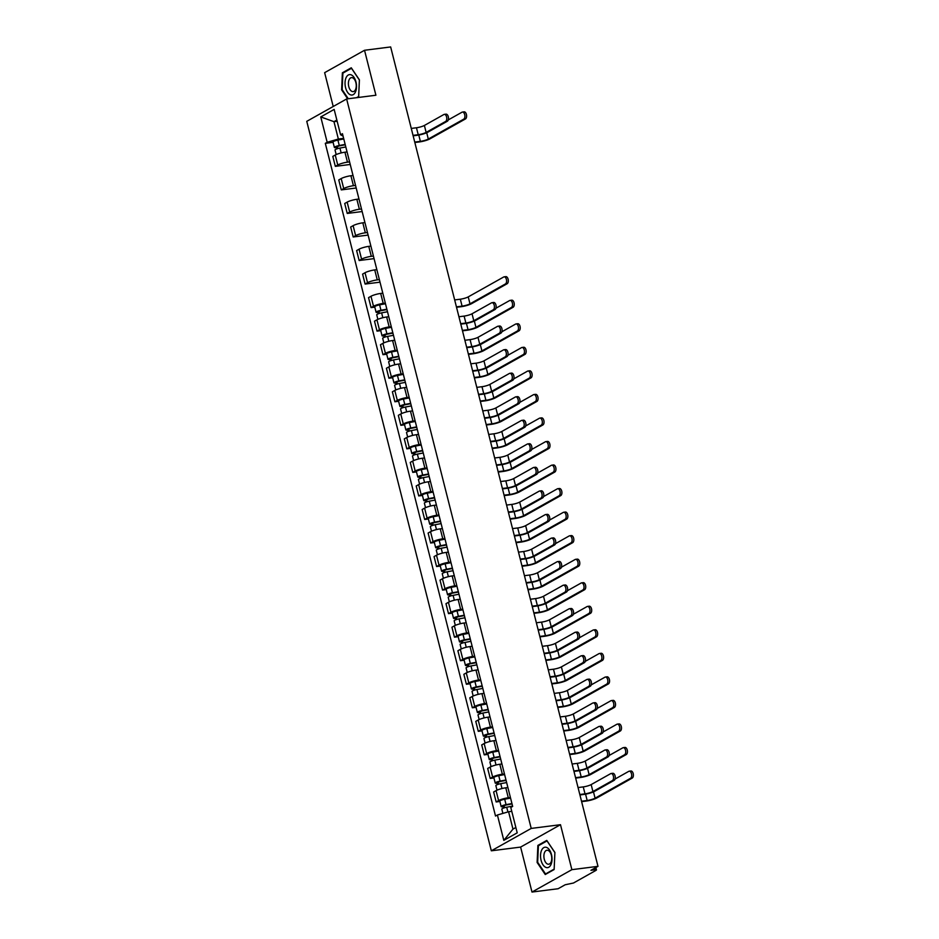 <?xml version="1.0" encoding="UTF-8"?>
<svg xmlns="http://www.w3.org/2000/svg" width="939" height="939" viewBox="0 0 939 939"><rect width="100%" height="100%" fill="white"/><g stroke="black" fill="none" stroke-linecap="round" stroke-linejoin="round"><path stroke-width="1.41" d="M531.99 892.05L571.874 869.667L597.99 866.345L390.659 46.95L364.532 50.272L375.905 95.238L346.632 98.959L306.76 121.342L491.332 850.804L520.617 847.084L531.99 892.05L558.118 888.728L565.172 884.761L573.459 883.024L596.042 870.347L596.476 869.913L595.009 869.784L594.61 868.246M364.532 50.272L324.648 72.655L333.216 106.494M571.874 869.667L560.489 824.7L531.216 828.421L346.632 98.959M597.99 866.345L590.936 870.3L595.009 869.784M347.066 151.942L344.942 152.212A7.277 1.326 165.8 0 0 335.235 155.041L332.805 156.402L335.329 166.356L337.758 164.994A7.277 1.326 -14.2 0 1 347.465 162.165L349.578 161.895M350.235 164.466L335.329 166.356M353.017 175.476L350.904 175.746A7.277 1.326 165.8 0 0 341.197 178.574L338.768 179.936L341.28 189.901L343.721 188.539A7.277 1.326 -14.2 0 1 353.428 185.711L355.541 185.441M356.186 188L341.28 189.901M358.98 199.021L356.855 199.291A7.277 1.326 165.8 0 0 347.148 202.12L344.719 203.481L347.242 213.446L349.672 212.073A7.277 1.326 -14.2 0 1 359.379 209.244L361.492 208.974M362.149 211.545L347.242 213.446M364.931 222.566L362.818 222.825A7.277 1.326 165.8 0 0 353.111 225.653L350.681 227.027L353.193 236.98L355.635 235.619A7.277 1.326 -14.2 0 1 365.341 232.79L367.454 232.52M368.1 235.09L353.193 236.98M370.882 246.1L368.769 246.37A7.277 1.326 165.8 0 0 359.062 249.199L356.632 250.56L359.156 260.526L361.585 259.152A7.277 1.326 -14.2 0 1 371.292 256.335L373.405 256.065M374.062 258.624L359.156 260.526M376.844 269.646L374.731 269.916A7.277 1.326 165.8 0 0 365.025 272.733L362.595 274.106L365.107 284.059L367.536 282.698A7.277 1.326 -14.2 0 1 377.255 279.869L379.368 279.599M380.013 282.17L365.107 284.059M382.795 293.179L380.682 293.449A7.277 1.326 165.8 0 0 370.975 296.278L368.546 297.64L371.069 307.605L373.499 306.243A7.277 1.326 -14.2 0 1 383.206 303.414L385.319 303.144M374.79 307.135L371.069 307.605M388.758 316.725L386.645 316.995A7.277 1.326 165.8 0 0 376.938 319.823L374.508 321.185L377.02 331.138L379.45 329.777A7.277 1.326 -14.2 0 1 389.169 326.948L391.281 326.678M380.741 330.669L377.02 331.138M394.709 340.258L392.596 340.528A7.277 1.326 165.8 0 0 382.889 343.357L380.459 344.73L382.983 354.684L385.413 353.322A7.277 1.326 -14.2 0 1 395.119 350.493L397.232 350.224M386.704 354.214L382.983 354.684M400.671 363.804L398.559 364.074A7.277 1.326 165.8 0 0 388.852 366.903L386.41 368.264L388.934 378.229L391.363 376.856A7.277 1.326 -14.2 0 1 401.082 374.027L403.195 373.769M392.655 377.748L388.934 378.229M406.622 387.349L404.509 387.619A7.277 1.326 165.8 0 0 394.803 390.436L392.373 391.809L394.896 401.763L397.326 400.401A7.277 1.326 -14.2 0 1 407.033 397.573L409.146 397.303M398.617 401.293L394.896 401.763M412.585 410.883L410.472 411.153A7.277 1.326 165.8 0 0 400.765 413.982L398.324 415.343L400.847 425.308L403.277 423.947A7.277 1.326 -14.2 0 1 412.996 421.118L415.108 420.848M404.568 424.839L400.847 425.308M418.536 434.428L416.423 434.698A7.277 1.326 165.8 0 0 406.716 437.527L404.286 438.889L406.81 448.842L409.24 447.48A7.277 1.326 -14.2 0 1 418.947 444.652L421.059 444.382M410.531 448.373L406.81 448.842M424.498 457.962L422.386 458.232A7.277 1.326 165.8 0 0 412.679 461.061L410.237 462.422L412.761 472.387L415.191 471.026A7.277 1.326 -14.2 0 1 424.909 468.197L427.022 467.927M416.482 471.918L412.761 472.387M430.449 481.507L428.337 481.777A7.277 1.326 165.8 0 0 418.63 484.606L416.2 485.968L418.724 495.933L421.153 494.56A7.277 1.326 -14.2 0 1 430.86 491.731L432.973 491.473M422.444 495.452L418.724 495.933M436.412 505.053L434.299 505.311A7.277 1.326 165.8 0 0 424.592 508.14L422.151 509.513L424.674 519.467L427.104 518.105A7.277 1.326 -14.2 0 1 436.811 515.276L438.936 515.006M428.395 518.997L424.674 519.467M442.363 528.587L440.25 528.857A7.277 1.326 165.8 0 0 430.543 531.685L428.114 533.047L430.637 543.012L433.067 541.639A7.277 1.326 -14.2 0 1 442.774 538.822L444.886 538.552M434.358 542.531L430.637 543.012M448.326 552.132L446.213 552.402A7.277 1.326 165.8 0 0 436.506 555.231L434.064 556.592L436.588 566.546L439.018 565.184A7.277 1.326 -14.2 0 1 448.725 562.355L450.849 562.085M440.309 566.076L436.588 566.546M454.276 575.666L452.164 575.936A7.277 1.326 165.8 0 0 442.457 578.764L440.027 580.126L442.551 590.091L444.98 588.73A7.277 1.326 -14.2 0 1 454.687 585.901L456.8 585.631M446.271 589.622L442.551 590.091M460.239 599.211L458.126 599.481A7.277 1.326 165.8 0 0 448.419 602.31L445.978 603.671L448.502 613.636L450.931 612.263A7.277 1.326 -14.2 0 1 460.638 609.434L462.763 609.165M452.222 613.155L448.502 613.636M466.19 622.757L464.077 623.015A7.277 1.326 165.8 0 0 454.37 625.844L451.941 627.217L454.464 637.17L456.894 635.809A7.277 1.326 -14.2 0 1 466.601 632.98L468.714 632.71M458.185 636.701L454.464 637.17M472.153 646.29L470.04 646.56A7.277 1.326 165.8 0 0 460.333 649.389L457.892 650.75L460.415 660.716L462.845 659.342A7.277 1.326 -14.2 0 1 472.552 656.525L474.676 656.255M464.136 660.234L460.415 660.716M478.104 669.836L475.991 670.106A7.277 1.326 165.8 0 0 466.284 672.923L463.854 674.296L466.378 684.249L468.807 682.888A7.277 1.326 -14.2 0 1 478.514 680.059L480.627 679.789M470.099 683.78L466.378 684.249M484.066 693.369L481.953 693.639A7.277 1.326 165.8 0 0 472.247 696.468L469.805 697.83L472.329 707.795L474.758 706.433A7.277 1.326 -14.2 0 1 484.465 703.604L486.59 703.334M476.05 707.325L472.329 707.795M490.017 716.915L487.904 717.185A7.277 1.326 165.8 0 0 478.197 720.013L475.768 721.375L478.291 731.328L480.721 729.967A7.277 1.326 -14.2 0 1 490.428 727.138L492.541 726.868M482.012 730.859L478.291 731.328M495.98 740.448L493.867 740.718A7.277 1.326 165.8 0 0 484.16 743.547L481.719 744.92L484.242 754.874L486.672 753.512A7.277 1.326 -14.2 0 1 496.379 750.684L498.503 750.414M487.963 754.404L484.242 754.874M501.931 763.994L499.818 764.264A7.277 1.326 165.8 0 0 490.111 767.093L487.681 768.454L490.205 778.419L492.635 777.046A7.277 1.326 -14.2 0 1 502.342 774.217L504.454 773.959M493.926 777.938L490.205 778.419M507.893 787.539L505.781 787.809A7.277 1.326 165.8 0 0 496.074 790.626L493.632 792L496.156 801.953L498.586 800.591A7.277 1.326 -14.2 0 1 508.292 797.763L510.417 797.493M499.877 801.483L496.156 801.953M337.16 121.272L333.967 121.671L338.357 139.031L343.627 138.362M338.357 139.031L327.171 142.282L320.762 116.929L334.155 109.417L340.575 134.758L343.052 136.12M511.778 811.343L508.586 811.742L512.976 829.102L503.809 840.358L517.213 832.834L510.793 807.481L512.671 806.425L342.453 133.714L340.575 134.758M503.809 840.358L497.4 815.005L508.586 811.742M327.171 142.282L325.305 143.338L495.522 816.05L497.4 815.005M491.332 850.804L531.216 828.421M357.454 97.586L358.639 96.917L359.402 79.862L351.268 67.796L342.383 72.784L341.62 89.839L347.676 98.83M520.617 847.084L560.489 824.7M554.139 869.537L554.902 852.483L546.768 840.417L537.883 845.405L537.12 862.46L545.254 874.526L554.139 869.537M512.976 829.102L515.863 827.482M336.855 120.051L333.967 121.671L320.762 116.929M333.087 142.341L325.305 143.338M342.23 89.768L341.62 89.839M343.838 72.596L342.383 72.784M537.742 862.378L537.12 862.46M539.338 845.217L537.883 845.405M445.579 114.3A3.639 1.995 82.8 0 1 446.002 114.159A3.639 1.995 82.8 0 1 448.384 117.117A3.639 1.995 82.8 0 1 447.34 121.237L445.638 121.448A3.639 1.995 -97.2 0 0 446.671 117.34A3.639 1.995 -97.2 0 0 444.3 114.37A3.639 1.995 -97.2 0 0 443.877 114.511L424.381 125.462A5.939 1.08 -14.2 0 1 416.458 127.763L411.27 128.42M413.137 135.803L417.186 135.286A7.993 1.455 165.8 0 0 427.844 132.188L447.34 121.237M445.638 121.448L426.13 132.399A5.939 1.08 -14.2 0 1 418.219 134.7L413.031 135.369M463.702 111.987A3.639 1.995 82.8 0 1 464.124 111.847A3.639 1.995 82.8 0 1 466.495 114.816A3.639 1.995 82.8 0 1 465.462 118.936L463.749 119.147A3.639 1.995 -97.2 0 0 464.793 115.039A3.639 1.995 -97.2 0 0 462.411 112.07A3.639 1.995 -97.2 0 0 462 112.21L448.267 119.91M345.247 144.782L338.733 146.015L336.221 147.599A3.956 0.716 165.8 0 1 334.378 147.446L333.005 142.012A3.956 0.716 165.8 0 1 337.899 140.075L343.78 138.972M345.153 144.395L339.284 145.51A3.956 0.716 165.8 0 0 334.378 147.446M337.676 148.632L337.124 146.461M463.749 119.147L428.301 139.054A5.939 1.08 -14.2 0 1 420.379 141.355L414.721 142.071M345.798 146.965L339.93 148.069A3.956 0.716 165.8 0 0 335.035 150.017L336.185 154.571M414.838 142.505L419.346 141.942A7.993 1.455 165.8 0 0 430.003 138.831L465.462 118.936M336.585 149.008L336.221 147.599M346.033 77.784A10.294 5.646 -97.2 0 0 347.524 92.245A10.294 5.646 -97.2 0 0 355.517 91.858A10.294 5.646 -97.2 0 0 354.026 77.397A10.294 5.646 -97.2 0 0 346.033 77.784M349.085 79.803A7.043 3.862 -97.2 0 0 349.073 87.609A7.043 3.862 -97.2 0 0 353.217 91.611A7.043 3.862 -97.2 0 0 355.576 89.44A7.043 3.862 -97.2 0 0 355.576 81.634A7.043 3.862 -97.2 0 0 351.432 77.632A7.043 3.862 -97.2 0 0 349.085 79.803M348.287 98.748L342.16 89.651L342.899 73.125L351.503 68.289L359.379 79.991L358.651 96.517L356.527 97.703M541.533 850.394A10.294 5.646 -97.2 0 0 543.024 864.854A10.294 5.646 -97.2 0 0 551.017 864.479A10.294 5.646 -97.2 0 0 549.526 850.006A10.294 5.646 -97.2 0 0 541.533 850.394M544.585 852.412A7.043 3.862 -97.2 0 0 544.573 860.23A7.043 3.862 -97.2 0 0 548.716 864.22A7.043 3.862 -97.2 0 0 551.076 862.061A7.043 3.862 -97.2 0 0 551.076 854.244A7.043 3.862 -97.2 0 0 546.944 850.253A7.043 3.862 -97.2 0 0 544.585 852.412M554.89 852.6L554.151 869.127L545.536 873.963L537.66 862.272L538.399 845.746L547.014 840.91L554.89 852.6M546.463 873.845L545.536 873.963M493.233 302.616A3.639 1.995 82.8 0 1 493.656 302.475A3.639 1.995 82.8 0 1 496.038 305.445A3.639 1.995 82.8 0 1 494.994 309.565L493.292 309.776A3.639 1.995 -97.2 0 0 494.325 305.668A3.639 1.995 -97.2 0 0 491.954 302.698A3.639 1.995 -97.2 0 0 491.531 302.839L472.035 313.779A5.939 1.08 -14.2 0 1 464.112 316.091L458.925 316.748M460.791 324.119L464.84 323.615A7.993 1.455 165.8 0 0 475.498 320.504L494.994 309.565M493.292 309.776L473.784 320.727A5.939 1.08 -14.2 0 1 465.873 323.028L460.685 323.685M499.196 326.162A3.639 1.995 82.8 0 1 499.618 326.021A3.639 1.995 82.8 0 1 501.989 328.99A3.639 1.995 82.8 0 1 500.957 333.099L499.243 333.322A3.639 1.995 -97.2 0 0 500.287 329.202A3.639 1.995 -97.2 0 0 497.905 326.232A3.639 1.995 -97.2 0 0 497.494 326.373L477.986 337.324A5.939 1.08 -14.2 0 1 470.075 339.625L464.887 340.282M466.753 347.665L470.791 347.148A7.993 1.455 165.8 0 0 481.449 344.05L500.957 333.099M499.243 333.322L479.747 344.261A5.939 1.08 -14.2 0 1 471.824 346.573L466.636 347.23M505.147 349.695A3.639 1.995 82.8 0 1 505.569 349.554A3.639 1.995 82.8 0 1 507.952 352.524A3.639 1.995 82.8 0 1 506.907 356.644L505.205 356.855A3.639 1.995 -97.2 0 0 506.238 352.747A3.639 1.995 -97.2 0 0 503.867 349.778A3.639 1.995 -97.2 0 0 503.445 349.918L483.949 360.858A5.939 1.08 -14.2 0 1 476.026 363.17L470.838 363.827M472.704 371.21L476.754 370.694A7.993 1.455 165.8 0 0 487.411 367.583L506.907 356.644M505.205 356.855L485.698 367.806A5.939 1.08 -14.2 0 1 477.787 370.107L472.599 370.764M511.109 373.241A3.639 1.995 82.8 0 1 511.532 373.1A3.639 1.995 82.8 0 1 513.903 376.07A3.639 1.995 82.8 0 1 512.87 380.178L511.156 380.401A3.639 1.995 -97.2 0 0 512.201 376.281A3.639 1.995 -97.2 0 0 509.818 373.323A3.639 1.995 -97.2 0 0 509.396 373.464L489.9 384.403A5.939 1.08 -14.2 0 1 481.989 386.704L476.801 387.373M478.667 394.744L482.705 394.227A7.993 1.455 165.8 0 0 493.362 391.129L512.87 380.178M511.156 380.401L491.66 391.34A5.939 1.08 -14.2 0 1 483.738 393.652L478.55 394.31M517.06 396.786A3.639 1.995 82.8 0 1 517.483 396.645A3.639 1.995 82.8 0 1 519.866 399.603A3.639 1.995 82.8 0 1 518.821 403.723L517.119 403.946A3.639 1.995 -97.2 0 0 518.152 399.826A3.639 1.995 -97.2 0 0 515.781 396.857A3.639 1.995 -97.2 0 0 515.358 396.997L495.862 407.949A5.939 1.08 -14.2 0 1 487.94 410.249L482.752 410.906M484.618 418.289L488.667 417.773A7.993 1.455 165.8 0 0 499.325 414.674L518.821 403.723M517.119 403.946L497.611 414.885A5.939 1.08 -14.2 0 1 489.7 417.186L484.512 417.855M523.023 420.32A3.639 1.995 82.8 0 1 523.446 420.179A3.639 1.995 82.8 0 1 525.817 423.149A3.639 1.995 82.8 0 1 524.784 427.268L523.07 427.48A3.639 1.995 -97.2 0 0 524.115 423.36A3.639 1.995 -97.2 0 0 521.732 420.402A3.639 1.995 -97.2 0 0 521.309 420.543L501.813 431.482A5.939 1.08 -14.2 0 1 493.902 433.795L488.714 434.452M490.581 441.823L494.618 441.318A7.993 1.455 165.8 0 0 505.276 438.208L524.784 427.268M523.07 427.48L503.574 438.431A5.939 1.08 -14.2 0 1 495.651 440.731L490.463 441.389M528.974 443.865A3.639 1.995 82.8 0 1 529.396 443.724A3.639 1.995 82.8 0 1 531.779 446.694A3.639 1.995 82.8 0 1 530.735 450.802L529.033 451.025A3.639 1.995 -97.2 0 0 530.066 446.905A3.639 1.995 -97.2 0 0 527.695 443.936A3.639 1.995 -97.2 0 0 527.272 444.077L507.764 455.028A5.939 1.08 -14.2 0 1 499.853 457.328L494.665 457.986M496.531 465.368L500.581 464.852A7.993 1.455 165.8 0 0 511.239 461.753L530.735 450.802M529.033 451.025L509.525 461.965A5.939 1.08 -14.2 0 1 501.614 464.277L496.426 464.934M534.937 467.399A3.639 1.995 82.8 0 1 535.359 467.258A3.639 1.995 82.8 0 1 537.73 470.228A3.639 1.995 82.8 0 1 536.697 474.348L534.984 474.559A3.639 1.995 -97.2 0 0 536.028 470.451A3.639 1.995 -97.2 0 0 533.645 467.481A3.639 1.995 -97.2 0 0 533.223 467.622L513.727 478.561A5.939 1.08 -14.2 0 1 505.816 480.874L500.628 481.531M502.494 488.914L506.532 488.397A7.993 1.455 165.8 0 0 517.189 485.287L536.697 474.348M534.984 474.559L515.488 485.51A5.939 1.08 -14.2 0 1 507.565 487.811L502.377 488.468M540.887 490.944A3.639 1.995 82.8 0 1 541.31 490.804A3.639 1.995 82.8 0 1 543.693 493.773A3.639 1.995 82.8 0 1 542.648 497.881L540.946 498.104A3.639 1.995 -97.2 0 0 541.979 493.984A3.639 1.995 -97.2 0 0 539.608 491.015A3.639 1.995 -97.2 0 0 539.186 491.156L519.678 502.107A5.939 1.08 -14.2 0 1 511.767 504.407L506.579 505.076M508.445 512.448L512.494 511.931A7.993 1.455 165.8 0 0 523.152 508.832L542.648 497.881M540.946 498.104L521.438 509.044A5.939 1.08 -14.2 0 1 513.527 511.356L508.339 512.013M546.85 514.49A3.639 1.995 82.8 0 1 547.273 514.349A3.639 1.995 82.8 0 1 549.644 517.307A3.639 1.995 82.8 0 1 548.599 521.427L546.897 521.638A3.639 1.995 -97.2 0 0 547.942 517.53A3.639 1.995 -97.2 0 0 545.559 514.56A3.639 1.995 -97.2 0 0 545.136 514.701L525.64 525.652A5.939 1.08 -14.2 0 1 517.729 527.953L512.541 528.61M514.408 535.993L518.445 535.476A7.993 1.455 165.8 0 0 529.103 532.378L548.599 521.427M546.897 521.638L527.401 532.589A5.939 1.08 -14.2 0 1 519.478 534.89L514.29 535.559M552.801 538.024A3.639 1.995 82.8 0 1 553.224 537.883A3.639 1.995 82.8 0 1 555.606 540.852A3.639 1.995 82.8 0 1 554.562 544.972L552.86 545.183A3.639 1.995 -97.2 0 0 553.893 541.064A3.639 1.995 -97.2 0 0 551.522 538.106A3.639 1.995 -97.2 0 0 551.099 538.247L531.591 549.186A5.939 1.08 -14.2 0 1 523.68 551.498L518.492 552.155M520.359 559.527L524.408 559.022A7.993 1.455 165.8 0 0 535.066 555.911L554.562 544.972M552.86 545.183L533.352 556.134A5.939 1.08 -14.2 0 1 525.441 558.435L520.253 559.092M558.764 561.569A3.639 1.995 82.8 0 1 559.186 561.428A3.639 1.995 82.8 0 1 561.557 564.398A3.639 1.995 82.8 0 1 560.513 568.506L558.811 568.729A3.639 1.995 -97.2 0 0 559.855 564.609A3.639 1.995 -97.2 0 0 557.473 561.639A3.639 1.995 -97.2 0 0 557.05 561.78L537.554 572.731A5.939 1.08 -14.2 0 1 529.643 575.032L524.455 575.689M526.321 583.072L530.359 582.556A7.993 1.455 165.8 0 0 541.017 579.457L560.513 568.506M558.811 568.729L539.315 579.668A5.939 1.08 -14.2 0 1 531.392 581.98L526.204 582.638M564.715 585.103A3.639 1.995 82.8 0 1 565.137 584.962A3.639 1.995 82.8 0 1 567.52 587.931A3.639 1.995 82.8 0 1 566.475 592.051L564.773 592.263A3.639 1.995 -97.2 0 0 565.806 588.154A3.639 1.995 -97.2 0 0 563.435 585.185A3.639 1.995 -97.2 0 0 563.013 585.326L543.505 596.265A5.939 1.08 -14.2 0 1 535.594 598.577L530.406 599.235M532.272 606.617L536.31 606.101A7.993 1.455 165.8 0 0 546.968 602.991L566.475 592.051M564.773 592.263L545.266 603.214A5.939 1.08 -14.2 0 1 537.354 605.514L532.167 606.171M570.677 608.648A3.639 1.995 82.8 0 1 571.1 608.507A3.639 1.995 82.8 0 1 573.471 611.477A3.639 1.995 82.8 0 1 572.426 615.585L570.724 615.808A3.639 1.995 -97.2 0 0 571.769 611.688A3.639 1.995 -97.2 0 0 569.386 608.718A3.639 1.995 -97.2 0 0 568.964 608.859L549.468 619.81A5.939 1.08 -14.2 0 1 541.557 622.111L536.369 622.78M538.235 630.151L542.273 629.635A7.993 1.455 165.8 0 0 552.93 626.536L572.426 615.585M570.724 615.808L551.228 626.747A5.939 1.08 -14.2 0 1 543.305 629.06L538.117 629.717M505.393 276.77A3.639 1.995 82.8 0 1 505.816 276.629A3.639 1.995 82.8 0 1 508.199 279.599A3.639 1.995 82.8 0 1 507.154 283.719L505.452 283.93A3.639 1.995 -97.2 0 0 506.485 279.822A3.639 1.995 -97.2 0 0 504.114 276.852A3.639 1.995 -97.2 0 0 503.691 276.993L468.232 296.888A5.939 1.08 -14.2 0 1 460.321 299.201L454.664 299.917M386.95 309.565L380.424 310.797L377.924 312.382A3.956 0.716 165.8 0 1 376.081 312.229L374.708 306.807A3.956 0.716 165.8 0 1 379.602 304.858L385.471 303.755M386.845 309.189L380.976 310.293A3.956 0.716 165.8 0 0 376.081 312.229M379.368 313.415L378.816 311.243M505.452 283.93L469.993 303.837A5.939 1.08 -14.2 0 1 462.082 306.137L456.424 306.853M387.502 311.748L381.621 312.863A3.956 0.716 165.8 0 0 376.727 314.8L377.877 319.354M456.53 307.288L461.037 306.724A7.993 1.455 165.8 0 0 471.695 303.614L507.154 283.719M378.276 313.79L377.924 312.382M511.356 300.316A3.639 1.995 82.8 0 1 511.778 300.175A3.639 1.995 82.8 0 1 514.149 303.144A3.639 1.995 82.8 0 1 513.117 307.253L511.403 307.476A3.639 1.995 -97.2 0 0 512.448 303.356A3.639 1.995 -97.2 0 0 510.065 300.398A3.639 1.995 -97.2 0 0 509.642 300.539L495.921 308.238M392.901 333.11L386.387 334.343L383.875 335.927A3.956 0.716 165.8 0 1 382.032 335.775L380.659 330.34A3.956 0.716 165.8 0 1 385.553 328.404L391.434 327.288M392.807 332.723L386.938 333.838A3.956 0.716 165.8 0 0 382.032 335.775M385.33 336.96L384.779 334.789M511.403 307.476L475.956 327.371A5.939 1.08 -14.2 0 1 468.033 329.683L462.375 330.399M393.453 335.293L387.584 336.397A3.956 0.716 165.8 0 0 382.689 338.345L383.84 342.888M462.493 330.833L467 330.258A7.993 1.455 165.8 0 0 477.658 327.159L513.117 307.253M384.239 337.336L383.875 335.927M517.307 323.861A3.639 1.995 82.8 0 1 517.729 323.72A3.639 1.995 82.8 0 1 520.112 326.678A3.639 1.995 82.8 0 1 519.067 330.798L517.366 331.009A3.639 1.995 -97.2 0 0 518.398 326.901A3.639 1.995 -97.2 0 0 516.027 323.932A3.639 1.995 -97.2 0 0 515.605 324.072L501.884 331.772M398.864 356.644L392.338 357.876L389.838 359.461A3.956 0.716 165.8 0 1 387.995 359.32L386.622 353.886A3.956 0.716 165.8 0 1 391.516 351.937L397.385 350.834M398.758 356.268L392.889 357.372A3.956 0.716 165.8 0 0 387.995 359.32M391.281 360.494L390.73 358.322M517.366 331.009L481.907 350.916A5.939 1.08 -14.2 0 1 473.995 353.217L468.338 353.944M399.415 358.827L393.535 359.942A3.956 0.716 165.8 0 0 388.64 361.879L389.791 366.433M468.444 354.379L472.951 353.803A7.993 1.455 165.8 0 0 483.608 350.693L519.067 330.798M390.19 360.869L389.838 359.461M523.269 347.395A3.639 1.995 82.8 0 1 523.692 347.254A3.639 1.995 82.8 0 1 526.063 350.224A3.639 1.995 82.8 0 1 525.03 354.343L523.316 354.555A3.639 1.995 -97.2 0 0 524.361 350.435A3.639 1.995 -97.2 0 0 521.978 347.477A3.639 1.995 -97.2 0 0 521.556 347.618L507.835 355.318M404.815 380.189L398.3 381.422L395.788 383.006A3.956 0.716 165.8 0 1 393.946 382.854L392.572 377.419A3.956 0.716 165.8 0 1 397.467 375.483L403.347 374.368M404.721 379.802L398.852 380.917A3.956 0.716 165.8 0 0 393.946 382.854M397.244 384.039L396.692 381.868M523.316 354.555L487.869 374.45A5.939 1.08 -14.2 0 1 479.946 376.762L474.289 377.478M405.366 382.373L399.498 383.476A3.956 0.716 165.8 0 0 394.603 385.424L395.753 389.978M474.406 377.912L478.913 377.337A7.993 1.455 165.8 0 0 489.571 374.238L525.03 354.343M396.152 384.415L395.788 383.006M529.22 370.94A3.639 1.995 82.8 0 1 529.643 370.799A3.639 1.995 82.8 0 1 532.026 373.769A3.639 1.995 82.8 0 1 530.981 377.877L529.279 378.1A3.639 1.995 -97.2 0 0 530.312 373.98A3.639 1.995 -97.2 0 0 527.941 371.011A3.639 1.995 -97.2 0 0 527.518 371.151L513.797 378.863M410.777 403.723L404.251 404.955L401.751 406.54A3.956 0.716 165.8 0 1 399.908 406.399L398.535 400.965A3.956 0.716 165.8 0 1 403.43 399.028L409.298 397.913M410.672 403.347L404.803 404.451A3.956 0.716 165.8 0 0 399.908 406.399M403.195 407.585L402.643 405.413M529.279 378.1L493.82 397.995A5.939 1.08 -14.2 0 1 485.909 400.296L480.252 401.023M411.329 405.906L405.448 407.021A3.956 0.716 165.8 0 0 400.554 408.958L401.704 413.512M480.357 401.458L484.864 400.883A7.993 1.455 165.8 0 0 495.522 397.784L530.981 377.877M402.103 407.96L401.751 406.54M535.183 394.474A3.639 1.995 82.8 0 1 535.606 394.333A3.639 1.995 82.8 0 1 537.977 397.303A3.639 1.995 82.8 0 1 536.932 401.423L535.23 401.634A3.639 1.995 -97.2 0 0 536.275 397.526A3.639 1.995 -97.2 0 0 533.892 394.556A3.639 1.995 -97.2 0 0 533.469 394.697L519.748 402.397M416.728 427.268L410.214 428.501L407.702 430.085A3.956 0.716 165.8 0 1 405.859 429.933L404.486 424.498A3.956 0.716 165.8 0 1 409.381 422.562L415.261 421.458M416.634 426.881L410.754 427.996A3.956 0.716 165.8 0 0 405.859 429.933M409.158 431.118L408.606 428.947M535.23 401.634L499.783 421.541A5.939 1.08 -14.2 0 1 491.86 423.841L486.202 424.557M417.28 429.452L411.411 430.567A3.956 0.716 165.8 0 0 406.517 432.503L407.667 437.058M486.32 424.991L490.827 424.428A7.993 1.455 165.8 0 0 501.485 421.318L536.932 401.423M408.066 431.494L407.702 430.085M541.134 418.019A3.639 1.995 82.8 0 1 541.557 417.878A3.639 1.995 82.8 0 1 543.939 420.848A3.639 1.995 82.8 0 1 542.895 424.956L541.193 425.179A3.639 1.995 -97.2 0 0 542.226 421.059A3.639 1.995 -97.2 0 0 539.855 418.09A3.639 1.995 -97.2 0 0 539.432 418.231L525.711 425.942M422.691 450.814L416.165 452.046L413.665 453.631A3.956 0.716 165.8 0 1 411.822 453.478L410.449 448.044A3.956 0.716 165.8 0 1 415.343 446.107L421.212 444.992M422.585 450.427L416.716 451.542A3.956 0.716 165.8 0 0 411.822 453.478M415.108 454.664L414.557 452.492M541.193 425.179L505.734 445.074A5.939 1.08 -14.2 0 1 497.823 447.387L492.165 448.103M423.243 452.997L417.362 454.1A3.956 0.716 165.8 0 0 412.467 456.037L413.618 460.591M492.271 448.537L496.778 447.962A7.993 1.455 165.8 0 0 507.436 444.863L542.895 424.956M414.017 455.039L413.665 453.631M547.097 441.565A3.639 1.995 82.8 0 1 547.519 441.424A3.639 1.995 82.8 0 1 549.89 444.382A3.639 1.995 82.8 0 1 548.846 448.502L547.144 448.713A3.639 1.995 -97.2 0 0 548.188 444.605A3.639 1.995 -97.2 0 0 545.805 441.635A3.639 1.995 -97.2 0 0 545.383 441.776L531.662 449.476M428.642 474.348L422.127 475.58L419.616 477.165A3.956 0.716 165.8 0 1 417.773 477.012L416.4 471.589A3.956 0.716 165.8 0 1 421.294 469.641L427.175 468.538M428.548 473.972L422.667 475.075A3.956 0.716 165.8 0 0 417.773 477.012M421.059 478.197L420.519 476.026M547.144 448.713L511.696 468.62A5.939 1.08 -14.2 0 1 503.774 470.92L498.116 471.636M429.193 476.531L423.325 477.646A3.956 0.716 165.8 0 0 418.43 479.583L419.58 484.137M498.233 472.082L502.741 471.507A7.993 1.455 165.8 0 0 513.398 468.397L548.846 448.502M419.979 478.573L419.616 477.165M553.048 465.098A3.639 1.995 82.8 0 1 553.47 464.958A3.639 1.995 82.8 0 1 555.853 467.927A3.639 1.995 82.8 0 1 554.808 472.047L553.106 472.258A3.639 1.995 -97.2 0 0 554.139 468.138A3.639 1.995 -97.2 0 0 551.768 465.181A3.639 1.995 -97.2 0 0 551.346 465.321L537.624 473.021M434.604 497.893L428.078 499.125L425.578 500.71A3.956 0.716 165.8 0 1 423.735 500.557L422.362 495.123A3.956 0.716 165.8 0 1 427.257 493.186L433.125 492.071M434.499 497.506L428.63 498.621A3.956 0.716 165.8 0 0 423.735 500.557M427.022 501.743L426.47 499.571M553.106 472.258L517.647 492.153A5.939 1.08 -14.2 0 1 509.736 494.466L504.079 495.182M435.156 500.076L429.276 501.18A3.956 0.716 165.8 0 0 424.381 503.128L425.531 507.682M504.184 495.616L508.692 495.041A7.993 1.455 165.8 0 0 519.349 491.942L554.808 472.047M425.93 502.119L425.578 500.71M559.01 488.644A3.639 1.995 82.8 0 1 559.433 488.503A3.639 1.995 82.8 0 1 561.804 491.473A3.639 1.995 82.8 0 1 560.759 495.581L559.057 495.804A3.639 1.995 -97.2 0 0 560.102 491.684A3.639 1.995 -97.2 0 0 557.719 488.714A3.639 1.995 -97.2 0 0 557.297 488.855L543.575 496.567M440.555 521.427L434.041 522.659L431.529 524.244A3.956 0.716 165.8 0 1 429.686 524.103L428.313 518.668A3.956 0.716 165.8 0 1 433.208 516.732L439.088 515.617M440.461 521.051L434.581 522.154A3.956 0.716 165.8 0 0 429.686 524.103M432.973 525.288L432.433 523.105M559.057 495.804L523.61 515.699A5.939 1.08 -14.2 0 1 515.687 517.999L510.03 518.727M441.107 523.61L435.238 524.725A3.956 0.716 165.8 0 0 430.344 526.662L431.494 531.216M510.147 519.161L514.654 518.586A7.993 1.455 165.8 0 0 525.312 515.488L560.759 495.581M431.893 525.652L431.529 524.244M564.961 512.178A3.639 1.995 82.8 0 1 565.384 512.037A3.639 1.995 82.8 0 1 567.766 515.006A3.639 1.995 82.8 0 1 566.722 519.126L565.02 519.337A3.639 1.995 -97.2 0 0 566.053 515.229A3.639 1.995 -97.2 0 0 563.682 512.26A3.639 1.995 -97.2 0 0 563.259 512.401L549.538 520.1M446.518 544.972L439.992 546.205L437.492 547.789A3.956 0.716 165.8 0 1 435.649 547.637L434.276 542.202A3.956 0.716 165.8 0 1 439.17 540.265L445.039 539.162M446.412 544.585L440.544 545.7A3.956 0.716 165.8 0 0 435.649 547.637M438.936 548.822L438.384 546.651M565.02 519.337L529.561 539.244A5.939 1.08 -14.2 0 1 521.65 541.545L515.992 542.261M447.07 547.155L441.189 548.259A3.956 0.716 165.8 0 0 436.295 550.207L437.445 554.761M516.098 542.695L520.605 542.132A7.993 1.455 165.8 0 0 531.263 539.021L566.722 519.126M437.844 549.198L437.492 547.789M570.924 535.723A3.639 1.995 82.8 0 1 571.346 535.582A3.639 1.995 82.8 0 1 573.717 538.552A3.639 1.995 82.8 0 1 572.673 542.66L570.971 542.883A3.639 1.995 -97.2 0 0 572.015 538.763A3.639 1.995 -97.2 0 0 569.633 535.793A3.639 1.995 -97.2 0 0 569.21 535.934L555.489 543.646M452.469 568.518L445.943 569.738L443.443 571.335A3.956 0.716 165.8 0 1 441.6 571.182L440.227 565.748A3.956 0.716 165.8 0 1 445.121 563.811L451.002 562.696M452.375 568.13L446.495 569.245A3.956 0.716 165.8 0 0 441.6 571.182M444.886 572.367L444.347 570.196M570.971 542.883L535.523 562.778A5.939 1.08 -14.2 0 1 527.601 565.09L521.943 565.806M453.021 570.701L447.152 571.804A3.956 0.716 165.8 0 0 442.257 573.741L443.408 578.295M522.061 566.24L526.568 565.665A7.993 1.455 165.8 0 0 537.225 562.567L572.673 542.66M443.807 572.743L443.443 571.335M576.875 559.268A3.639 1.995 82.8 0 1 577.297 559.128A3.639 1.995 82.8 0 1 579.68 562.085A3.639 1.995 82.8 0 1 578.635 566.205L576.933 566.417A3.639 1.995 -97.2 0 0 577.966 562.308A3.639 1.995 -97.2 0 0 575.595 559.339A3.639 1.995 -97.2 0 0 575.173 559.48L561.452 567.179M458.432 592.051L451.905 593.284L449.405 594.868A3.956 0.716 165.8 0 1 447.563 594.716L446.189 589.293A3.956 0.716 165.8 0 1 451.084 587.345L456.953 586.241M458.326 591.676L452.457 592.779A3.956 0.716 165.8 0 0 447.563 594.716M450.849 595.901L450.297 593.73M576.933 566.417L541.474 586.323A5.939 1.08 -14.2 0 1 533.563 588.624L527.906 589.34M458.983 594.234L453.103 595.349A3.956 0.716 165.8 0 0 448.208 597.286L449.358 601.84M528.011 589.786L532.519 589.211A7.993 1.455 165.8 0 0 543.176 586.1L578.635 566.205M449.758 596.277L449.405 594.868M582.837 582.802A3.639 1.995 82.8 0 1 583.248 582.661A3.639 1.995 82.8 0 1 585.631 585.631A3.639 1.995 82.8 0 1 584.586 589.739L582.884 589.962A3.639 1.995 -97.2 0 0 583.929 585.842A3.639 1.995 -97.2 0 0 581.546 582.884A3.639 1.995 -97.2 0 0 581.124 583.025L567.402 590.725M464.382 615.597L457.856 616.829L455.356 618.414A3.956 0.716 165.8 0 1 453.514 618.261L452.14 612.827A3.956 0.716 165.8 0 1 457.035 610.89L462.915 609.775M464.289 615.209L458.408 616.324A3.956 0.716 165.8 0 0 453.514 618.261M456.8 619.447L456.26 617.275M582.884 589.962L547.425 609.857A5.939 1.08 -14.2 0 1 539.514 612.169L533.857 612.885M464.934 617.78L459.065 618.883A3.956 0.716 165.8 0 0 454.171 620.832L455.321 625.374M533.974 613.32L538.481 612.744A7.993 1.455 165.8 0 0 549.139 609.646L584.586 589.739M455.72 619.822L455.356 618.414M588.788 606.348A3.639 1.995 82.8 0 1 589.211 606.207A3.639 1.995 82.8 0 1 591.593 609.165A3.639 1.995 82.8 0 1 590.549 613.284L588.847 613.507A3.639 1.995 -97.2 0 0 589.88 609.388A3.639 1.995 -97.2 0 0 587.509 606.418A3.639 1.995 -97.2 0 0 587.086 606.559L573.365 614.259M470.345 639.13L463.819 640.363L461.319 641.947A3.956 0.716 165.8 0 1 459.476 641.807L458.103 636.372A3.956 0.716 165.8 0 1 462.997 634.424L468.866 633.32M470.239 638.755L464.371 639.858A3.956 0.716 165.8 0 0 459.476 641.807M462.763 642.98L462.211 640.809M588.847 613.507L553.388 633.402A5.939 1.08 -14.2 0 1 545.477 635.703L539.819 636.431M470.897 641.314L465.016 642.429A3.956 0.716 165.8 0 0 460.122 644.365L461.272 648.919M539.925 636.865L544.432 636.29A7.993 1.455 165.8 0 0 555.09 633.179L590.549 613.284M461.671 643.356L461.319 641.947M576.628 632.193A3.639 1.995 82.8 0 1 577.051 632.053A3.639 1.995 82.8 0 1 579.433 635.01A3.639 1.995 82.8 0 1 578.389 639.13L576.687 639.342A3.639 1.995 -97.2 0 0 577.72 635.234A3.639 1.995 -97.2 0 0 575.349 632.264A3.639 1.995 -97.2 0 0 574.926 632.405L555.418 643.356A5.939 1.08 -14.2 0 1 547.507 645.656L542.319 646.314M544.186 653.697L548.223 653.18A7.993 1.455 165.8 0 0 558.881 650.07L578.389 639.13M576.687 639.342L557.179 650.293A5.939 1.08 -14.2 0 1 549.268 652.593L544.08 653.262M594.751 629.881A3.639 1.995 82.8 0 1 595.162 629.74A3.639 1.995 82.8 0 1 597.544 632.71A3.639 1.995 82.8 0 1 596.5 636.83L594.798 637.041A3.639 1.995 -97.2 0 0 595.842 632.933A3.639 1.995 -97.2 0 0 593.46 629.963A3.639 1.995 -97.2 0 0 593.037 630.104L579.316 637.804M476.296 662.676L469.77 663.908L467.27 665.493A3.956 0.716 165.8 0 1 465.427 665.34L464.054 659.906A3.956 0.716 165.8 0 1 468.948 657.969L474.829 656.866M476.202 662.288L470.322 663.404A3.956 0.716 165.8 0 0 465.427 665.34M468.714 666.526L468.174 664.354M594.798 637.041L559.339 656.948A5.939 1.08 -14.2 0 1 551.428 659.248L545.77 659.964M476.848 664.859L470.979 665.962A3.956 0.716 165.8 0 0 466.084 667.911L467.235 672.465M545.888 660.399L550.395 659.824A7.993 1.455 165.8 0 0 561.053 656.725L596.5 636.83M467.634 666.901L467.27 665.493M582.591 655.727A3.639 1.995 82.8 0 1 583.002 655.586A3.639 1.995 82.8 0 1 585.384 658.556A3.639 1.995 82.8 0 1 584.34 662.664L582.638 662.887A3.639 1.995 -97.2 0 0 583.682 658.767A3.639 1.995 -97.2 0 0 581.3 655.809A3.639 1.995 -97.2 0 0 580.877 655.95L561.381 666.89A5.939 1.08 -14.2 0 1 553.47 669.202L548.27 669.859M550.148 677.23L554.186 676.714A7.993 1.455 165.8 0 0 564.844 673.615L584.34 662.664M582.638 662.887L563.142 673.838A5.939 1.08 -14.2 0 1 555.219 676.139L550.031 676.796M600.702 653.427A3.639 1.995 82.8 0 1 601.124 653.286A3.639 1.995 82.8 0 1 603.507 656.255A3.639 1.995 82.8 0 1 602.462 660.363L600.76 660.587A3.639 1.995 -97.2 0 0 601.793 656.467A3.639 1.995 -97.2 0 0 599.422 653.497A3.639 1.995 -97.2 0 0 599 653.638L585.279 661.349M482.259 686.221L475.733 687.442L473.233 689.026A3.956 0.716 165.8 0 1 471.39 688.886L470.016 683.451A3.956 0.716 165.8 0 1 474.911 681.514L480.78 680.399M482.153 685.834L476.284 686.937A3.956 0.716 165.8 0 0 471.39 688.886M474.676 690.071L474.125 687.9M600.76 660.587L565.301 680.482A5.939 1.08 -14.2 0 1 557.39 682.782L551.733 683.51M482.81 688.404L476.93 689.508A3.956 0.716 165.8 0 0 472.035 691.444L473.186 695.999M551.839 683.944L556.346 683.369A7.993 1.455 165.8 0 0 567.003 680.27L602.462 660.363M473.585 690.447L473.233 689.026M588.542 679.273A3.639 1.995 82.8 0 1 588.964 679.132A3.639 1.995 82.8 0 1 591.347 682.09A3.639 1.995 82.8 0 1 590.302 686.209L588.6 686.432A3.639 1.995 -97.2 0 0 589.633 682.313A3.639 1.995 -97.2 0 0 587.262 679.343A3.639 1.995 -97.2 0 0 586.84 679.484L567.332 690.435A5.939 1.08 -14.2 0 1 559.421 692.736L554.233 693.393M556.099 700.776L560.137 700.259A7.993 1.455 165.8 0 0 570.795 697.161L590.302 686.209M588.6 686.432L569.093 697.372A5.939 1.08 -14.2 0 1 561.182 699.672L555.994 700.341M606.664 676.96A3.639 1.995 82.8 0 1 607.075 676.819A3.639 1.995 82.8 0 1 609.458 679.789A3.639 1.995 82.8 0 1 608.413 683.909L606.711 684.12A3.639 1.995 -97.2 0 0 607.756 680.012A3.639 1.995 -97.2 0 0 605.373 677.042A3.639 1.995 -97.2 0 0 604.951 677.183L591.23 684.883M488.21 709.755L481.684 710.987L479.183 712.572A3.956 0.716 165.8 0 1 477.341 712.419L475.967 706.997A3.956 0.716 165.8 0 1 480.862 705.048L486.742 703.945M488.116 709.379L482.235 710.483A3.956 0.716 165.8 0 0 477.341 712.419M480.627 713.605L480.087 711.433M606.711 684.12L571.252 704.027A5.939 1.08 -14.2 0 1 563.341 706.328L557.684 707.044M488.761 711.938L482.892 713.053A3.956 0.716 165.8 0 0 477.998 714.99L479.148 719.544M557.801 707.49L562.308 706.914A7.993 1.455 165.8 0 0 572.966 703.804L608.413 683.909M479.547 713.98L479.183 712.572M594.504 702.806A3.639 1.995 82.8 0 1 594.915 702.665A3.639 1.995 82.8 0 1 597.298 705.635A3.639 1.995 82.8 0 1 596.253 709.755L594.551 709.966A3.639 1.995 -97.2 0 0 595.596 705.858A3.639 1.995 -97.2 0 0 593.213 702.888A3.639 1.995 -97.2 0 0 592.791 703.029L573.295 713.969A5.939 1.08 -14.2 0 1 565.384 716.281L560.184 716.938M562.062 724.309L566.1 723.805A7.993 1.455 165.8 0 0 576.757 720.694L596.253 709.755M594.551 709.966L575.055 720.917A5.939 1.08 -14.2 0 1 567.133 723.218L561.945 723.875M612.615 700.506A3.639 1.995 82.8 0 1 613.038 700.365A3.639 1.995 82.8 0 1 615.421 703.334A3.639 1.995 82.8 0 1 614.376 707.443L612.662 707.666A3.639 1.995 -97.2 0 0 613.707 703.546A3.639 1.995 -97.2 0 0 611.336 700.588A3.639 1.995 -97.2 0 0 610.913 700.729L597.192 708.429M494.172 733.3L487.646 734.533L485.146 736.117A3.956 0.716 165.8 0 1 483.303 735.965L481.93 730.53A3.956 0.716 165.8 0 1 486.825 728.594L492.693 727.479M494.067 732.913L488.198 734.028A3.956 0.716 165.8 0 0 483.303 735.965M486.59 737.15L486.038 734.979M612.662 707.666L577.215 727.561A5.939 1.08 -14.2 0 1 569.304 729.873L563.646 730.589M494.724 735.483L488.843 736.587A3.956 0.716 165.8 0 0 483.949 738.535L485.099 743.078M563.752 731.023L568.259 730.448A7.993 1.455 165.8 0 0 578.917 727.349L614.376 707.443M485.498 737.526L485.146 736.117M600.455 726.352A3.639 1.995 82.8 0 1 600.878 726.211A3.639 1.995 82.8 0 1 603.261 729.18A3.639 1.995 82.8 0 1 602.216 733.289L600.514 733.512A3.639 1.995 -97.2 0 0 601.547 729.392A3.639 1.995 -97.2 0 0 599.176 726.422A3.639 1.995 -97.2 0 0 598.753 726.563L579.246 737.514A5.939 1.08 -14.2 0 1 571.335 739.815L566.147 740.472M568.013 747.855L572.051 747.338A7.993 1.455 165.8 0 0 582.708 744.24L602.216 733.289M600.514 733.512L581.006 744.451A5.939 1.08 -14.2 0 1 573.095 746.763L567.907 747.421M618.578 724.051A3.639 1.995 82.8 0 1 618.989 723.91A3.639 1.995 82.8 0 1 621.372 726.868A3.639 1.995 82.8 0 1 620.327 730.988L618.625 731.211A3.639 1.995 -97.2 0 0 619.67 727.091A3.639 1.995 -97.2 0 0 617.287 724.122A3.639 1.995 -97.2 0 0 616.864 724.262L603.143 731.962M500.123 756.834L493.597 758.066L491.097 759.651A3.956 0.716 165.8 0 1 489.254 759.51L487.881 754.076A3.956 0.716 165.8 0 1 492.775 752.127L498.656 751.024M500.029 756.458L494.149 757.562A3.956 0.716 165.8 0 0 489.254 759.51M492.541 760.684L492.001 758.512M618.625 731.211L583.166 751.106A5.939 1.08 -14.2 0 1 575.255 753.407L569.597 754.134M500.675 759.017L494.806 760.132A3.956 0.716 165.8 0 0 489.912 762.069L491.062 766.623M569.715 754.569L574.222 753.994A7.993 1.455 165.8 0 0 584.88 750.883L620.327 730.988M491.461 761.06L491.097 759.651M606.418 749.885A3.639 1.995 82.8 0 1 606.829 749.745A3.639 1.995 82.8 0 1 609.211 752.714A3.639 1.995 82.8 0 1 608.167 756.834L606.465 757.045A3.639 1.995 -97.2 0 0 607.51 752.937A3.639 1.995 -97.2 0 0 605.127 749.968A3.639 1.995 -97.2 0 0 604.704 750.108L585.208 761.06A5.939 1.08 -14.2 0 1 577.297 763.36L572.097 764.017M573.975 771.4L578.013 770.884A7.993 1.455 165.8 0 0 588.671 767.773L608.167 756.834M606.465 757.045L586.969 767.996A5.939 1.08 -14.2 0 1 579.046 770.297L573.858 770.954M624.529 747.585A3.639 1.995 82.8 0 1 624.951 747.444A3.639 1.995 82.8 0 1 627.334 750.414A3.639 1.995 82.8 0 1 626.29 754.533L624.576 754.745A3.639 1.995 -97.2 0 0 625.62 750.625A3.639 1.995 -97.2 0 0 623.25 747.667A3.639 1.995 -97.2 0 0 622.827 747.808L609.106 755.508M506.086 780.379L499.56 781.612L497.06 783.196A3.956 0.716 165.8 0 1 495.217 783.044L493.844 777.609A3.956 0.716 165.8 0 1 498.738 775.673L504.607 774.558M505.98 779.992L500.111 781.107A3.956 0.716 165.8 0 0 495.217 783.044M498.503 784.229L497.952 782.058M624.576 754.745L589.129 774.64A5.939 1.08 -14.2 0 1 581.218 776.952L575.56 777.668M506.637 782.563L500.757 783.666A3.956 0.716 165.8 0 0 495.862 785.614L497.013 790.169M575.666 778.102L580.173 777.527A7.993 1.455 165.8 0 0 590.831 774.429L626.29 754.533M497.412 784.605L497.06 783.196M612.369 773.431A3.639 1.995 82.8 0 1 612.791 773.29A3.639 1.995 82.8 0 1 615.174 776.26A3.639 1.995 82.8 0 1 614.129 780.368L612.416 780.591A3.639 1.995 -97.2 0 0 613.46 776.471A3.639 1.995 -97.2 0 0 611.089 773.513A3.639 1.995 -97.2 0 0 610.667 773.654L591.159 784.593A5.939 1.08 -14.2 0 1 583.248 786.894L578.06 787.563M579.926 794.934L583.964 794.417A7.993 1.455 165.8 0 0 594.622 791.319L614.129 780.368M612.416 780.591L592.92 791.53A5.939 1.08 -14.2 0 1 585.009 793.842L579.821 794.5M630.492 771.13A3.639 1.995 82.8 0 1 630.902 770.989A3.639 1.995 82.8 0 1 633.285 773.959A3.639 1.995 82.8 0 1 632.24 778.067L630.539 778.29A3.639 1.995 -97.2 0 0 631.583 774.17A3.639 1.995 -97.2 0 0 629.2 771.201A3.639 1.995 -97.2 0 0 628.778 771.342L615.057 779.053M512.037 803.913L505.511 805.146L503.011 806.73A3.956 0.716 165.8 0 1 501.168 806.589L499.794 801.155A3.956 0.716 165.8 0 1 504.689 799.218L510.57 798.103M511.943 803.538L506.062 804.641A3.956 0.716 165.8 0 0 501.168 806.589M504.454 807.775L503.914 805.603M630.539 778.29L595.08 798.185A5.939 1.08 -14.2 0 1 587.168 800.486L581.511 801.213M512.588 806.096L506.72 807.211A3.956 0.716 165.8 0 0 501.825 809.148L502.893 813.397M581.628 801.648L586.136 801.073A7.993 1.455 165.8 0 0 596.793 797.974L632.24 778.067M503.374 808.15L503.011 806.73M508.292 797.763L505.781 787.809M502.342 774.217L499.818 764.264M496.379 750.684L493.867 740.718M490.428 727.138L487.904 717.185M484.465 703.604L481.953 693.639M478.514 680.059L475.991 670.106M472.552 656.525L470.04 646.56M466.601 632.98L464.077 623.015M460.638 609.434L458.126 599.481M454.687 585.901L452.164 575.936M448.725 562.355L446.213 552.402M442.774 538.822L440.25 528.857M436.811 515.276L434.299 505.311M430.86 491.731L428.337 481.777M424.909 468.197L422.386 458.232M418.947 444.652L416.423 434.698M412.996 421.118L410.472 411.153M407.033 397.573L404.509 387.619M401.082 374.027L398.559 364.074M395.119 350.493L392.596 340.528M389.169 326.948L386.645 316.995M383.206 303.414L380.682 293.449M377.255 279.869L374.731 269.916M371.292 256.335L368.769 246.37M365.341 232.79L362.818 222.825M359.379 209.244L356.855 199.291M353.428 185.711L350.904 175.746M347.465 162.165L344.942 152.212M492.635 777.046L490.111 767.093M486.672 753.512L484.16 743.547M480.721 729.967L478.197 720.013M474.758 706.433L472.247 696.468M468.807 682.888L466.284 672.923M462.845 659.342L460.333 649.389M456.894 635.809L454.37 625.844M450.931 612.263L448.419 602.31M444.98 588.73L442.457 578.764M439.018 565.184L436.506 555.231M433.067 541.639L430.543 531.685M427.104 518.105L424.592 508.14M421.153 494.56L418.63 484.606M415.191 471.026L412.679 461.061M409.24 447.48L406.716 437.527M403.277 423.947L400.765 413.982M397.326 400.401L394.803 390.436M391.363 376.856L388.852 366.903M385.413 353.322L382.889 343.357M379.45 329.777L376.938 319.823M373.499 306.243L370.975 296.278M367.536 282.698L365.025 272.733M361.585 259.152L359.062 249.199M355.635 235.619L353.111 225.653M349.672 212.073L347.148 202.12M343.721 188.539L341.197 178.574M337.758 164.994L335.235 155.041M498.586 800.591L496.074 790.626M416.458 127.763L418.219 134.7M424.381 125.462L426.13 132.399M339.284 145.51L337.899 140.075M420.379 141.355L418.782 135.04M341.162 152.94L339.93 148.069M428.301 139.054L426.705 132.739M464.112 316.091L465.873 323.028M472.035 313.779L473.784 320.727M470.075 339.625L471.824 346.573M477.986 337.324L479.747 344.261M476.026 363.17L477.787 370.107M483.949 360.858L485.698 367.806M481.989 386.704L483.738 393.652M489.9 384.403L491.66 391.34M487.94 410.249L489.7 417.186M495.862 407.949L497.611 414.885M493.902 433.795L495.651 440.731M501.813 431.482L503.574 438.431M499.853 457.328L501.614 464.277M507.764 455.028L509.525 461.965M505.816 480.874L507.565 487.811M513.727 478.561L515.488 485.51M511.767 504.407L513.527 511.356M519.678 502.107L521.438 509.044M517.729 527.953L519.478 534.89M525.64 525.652L527.401 532.589M523.68 551.498L525.441 558.435M531.591 549.186L533.352 556.134M529.643 575.032L531.392 581.98M537.554 572.731L539.315 579.668M535.594 598.577L537.354 605.514M543.505 596.265L545.266 603.214M541.557 622.111L543.305 629.06M549.468 619.81L551.228 626.747M380.976 310.293L379.602 304.858M462.082 306.137L460.321 299.201M382.854 317.722L381.621 312.863M469.993 303.837L468.232 296.888M386.938 333.838L385.553 328.404M468.033 329.683L466.437 323.356M388.816 341.256L387.584 336.397M475.956 327.371L474.359 321.068M392.889 357.372L391.516 351.937M473.995 353.217L472.399 346.902M394.767 364.802L393.535 359.942M481.907 350.916L480.31 344.601M398.852 380.917L397.467 375.483M479.946 376.762L478.35 370.447M400.73 388.335L399.498 383.476M487.869 374.45L486.273 368.147M404.803 404.451L403.43 399.028M485.909 400.296L484.313 393.981M406.681 411.881L405.448 407.021M493.82 397.995L492.224 391.692M410.754 427.996L409.381 422.562M491.86 423.841L490.264 417.526M412.644 435.426L411.411 430.567M499.783 421.541L498.186 415.226M416.716 451.542L415.343 446.107M497.823 447.387L496.226 441.06M418.594 458.96L417.362 454.1M505.734 445.074L504.137 438.771M422.667 475.075L421.294 469.641M503.774 470.92L502.177 464.605M424.557 482.505L423.325 477.646M511.696 468.62L510.1 462.305M428.63 498.621L427.257 493.186M509.736 494.466L508.14 488.151M430.508 506.039L429.276 501.18M517.647 492.153L516.051 485.85M434.581 522.154L433.208 516.732M515.687 517.999L514.091 511.685M436.471 529.584L435.238 524.725M523.61 515.699L522.002 509.384M440.544 545.7L439.17 540.265M521.65 541.545L520.053 535.23M442.422 553.13L441.189 548.259M529.561 539.244L527.964 532.929M446.495 569.245L445.121 563.811M527.601 565.09L526.004 558.764M448.384 576.663L447.152 571.804M535.523 562.778L533.915 556.475M452.457 592.779L451.084 587.345M533.563 588.624L531.967 582.309M454.335 600.209L453.103 595.349M541.474 586.323L539.878 580.009M458.408 616.324L457.035 610.89M539.514 612.169L537.918 605.855M460.298 623.742L459.065 618.883M547.425 609.857L545.829 603.554M464.371 639.858L462.997 634.424M545.477 635.703L543.881 629.388M466.249 647.288L465.016 642.429M553.388 633.402L551.792 627.088M547.507 645.656L549.268 652.593M555.418 643.356L557.179 650.293M470.322 663.404L468.948 657.969M551.428 659.248L549.831 652.934M472.211 670.833L470.979 665.962M559.339 656.948L557.743 650.633M553.47 669.202L555.219 676.139M561.381 666.89L563.142 673.838M476.284 686.937L474.911 681.514M557.39 682.782L555.794 676.467M478.162 694.367L476.93 689.508M565.301 680.482L563.705 674.179M559.421 692.736L561.182 699.672M567.332 690.435L569.093 697.372M482.235 710.483L480.862 705.048M563.341 706.328L561.745 700.013M484.113 717.912L482.892 713.053M571.252 704.027L569.656 697.712M565.384 716.281L567.133 723.218M573.295 713.969L575.055 720.917M488.198 734.028L486.825 728.594M569.304 729.873L567.708 723.546M490.076 741.446L488.843 736.587M577.215 727.561L575.619 721.258M571.335 739.815L573.095 746.763M579.246 737.514L581.006 744.451M494.149 757.562L492.775 752.127M575.255 753.407L573.659 747.092M496.027 764.992L494.806 760.132M583.166 751.106L581.57 744.791M577.297 763.36L579.046 770.297M585.208 761.06L586.969 767.996M500.111 781.107L498.738 775.673M581.218 776.952L579.609 770.637M501.989 788.537L500.757 783.666M589.129 774.64L587.532 768.337M583.248 786.894L585.009 793.842M591.159 784.593L592.92 791.53M506.062 804.641L504.689 799.218M587.168 800.486L585.572 794.171M507.917 811.942L506.72 807.211M595.08 798.185L593.483 791.882M595.878 867.53L596.476 869.913M446.002 114.159L444.3 114.37M464.124 111.847L462.411 112.07M493.656 302.475L491.954 302.698M499.618 326.021L497.905 326.232M505.569 349.554L503.867 349.778M511.532 373.1L509.818 373.323M517.483 396.645L515.781 396.857M523.446 420.179L521.732 420.402M529.396 443.724L527.695 443.936M535.359 467.258L533.645 467.481M541.31 490.804L539.608 491.015M547.273 514.349L545.559 514.56M553.224 537.883L551.522 538.106M559.186 561.428L557.473 561.639M565.137 584.962L563.435 585.185M571.1 608.507L569.386 608.718M505.816 276.629L504.114 276.852M511.778 300.175L510.065 300.398M517.729 323.72L516.027 323.932M523.692 347.254L521.978 347.477M529.643 370.799L527.941 371.011M535.606 394.333L533.892 394.556M541.557 417.878L539.855 418.09M547.519 441.424L545.805 441.635M553.47 464.958L551.768 465.181M559.433 488.503L557.719 488.714M565.384 512.037L563.682 512.26M571.346 535.582L569.633 535.793M577.297 559.128L575.595 559.339M583.248 582.661L581.546 582.884M589.211 606.207L587.509 606.418M577.051 632.053L575.349 632.264M595.162 629.74L593.46 629.963M583.002 655.586L581.3 655.809M601.124 653.286L599.422 653.497M588.964 679.132L587.262 679.343M607.075 676.819L605.373 677.042M594.915 702.665L593.213 702.888M613.038 700.365L611.336 700.588M600.878 726.211L599.176 726.422M618.989 723.91L617.287 724.122M606.829 749.745L605.127 749.968M624.951 747.444L623.25 747.667M612.791 773.29L611.089 773.513M630.902 770.989L629.2 771.201"/></g></svg>
